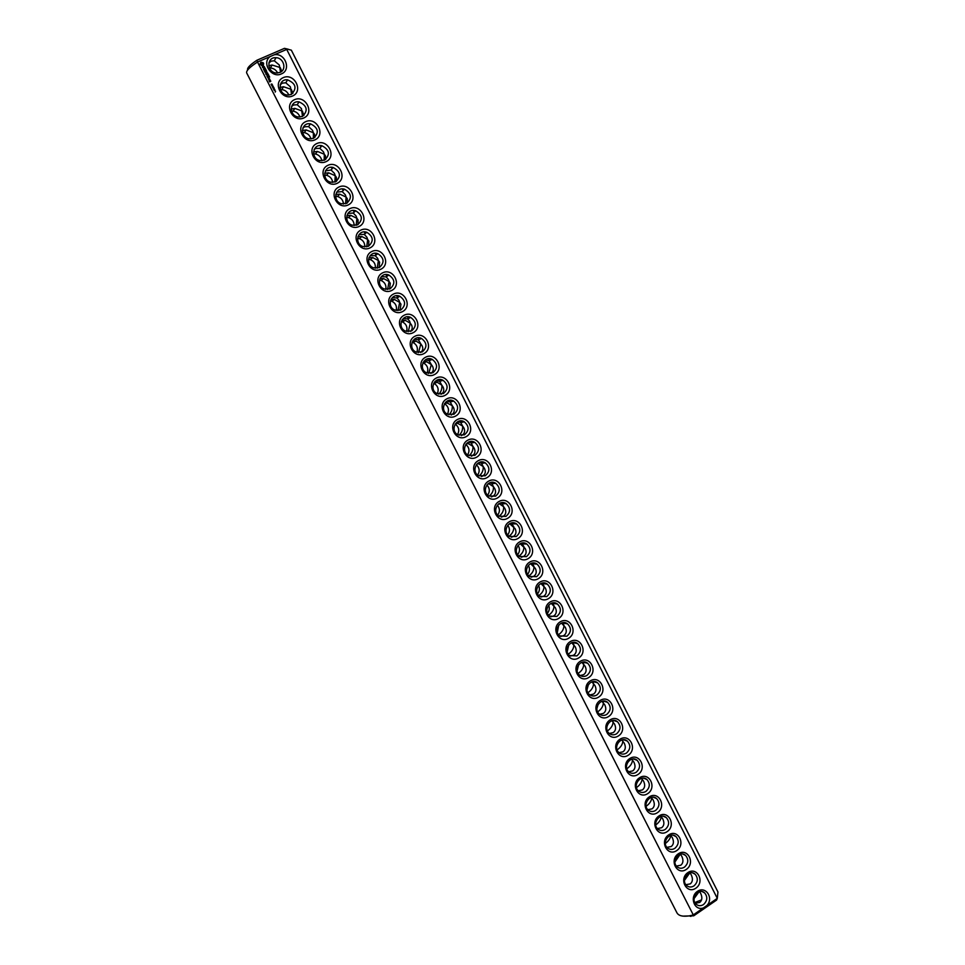 <?xml version="1.0" encoding="UTF-8"?>
<svg xmlns="http://www.w3.org/2000/svg" width="965" height="965" viewBox="0 0 965 965"><rect width="100%" height="100%" fill="white"/><g stroke="black" fill="none" stroke-linecap="round" stroke-linejoin="round"><path stroke-width="1.45" d="M682.798 916.123L693.739 915.809L257.522 62.025C249.658 67.176 246.039 70.807 246.666 72.93L676.96 912.866C678.684 915.821 682.786 916.822 689.263 915.869L693.123 915.013L706.971 905.46C714.004 898.017 705.62 885.556 697.442 891.334C689.094 896.835 694.474 911.467 703.497 907.86M247.703 69.938C246.871 68.129 249.923 64.908 256.859 60.276L257.522 62.025L270.067 56.609C261.238 62.918 271.672 78.756 281.418 73.883C291.635 69.999 285.133 52.593 274.265 54.788L286.714 49.408L717.284 898.355L716.585 900.068L693.739 915.809M706.971 905.46L717.284 898.355L717.948 891.986L291.346 50.168L284.47 48.346L256.859 60.276M695.837 888.198C705.162 881.938 697.176 866.208 687.9 872.589C678.516 878.85 686.585 894.639 695.837 888.198M686.296 869.429C695.656 863.205 687.647 847.415 678.323 853.772C668.902 859.996 676.996 875.846 686.296 869.429M676.706 850.599C686.115 844.399 678.069 828.537 668.697 834.87C659.24 841.058 667.37 856.98 676.706 850.599M667.08 831.685C676.525 825.521 668.443 809.599 659.047 815.883C649.542 822.047 657.696 838.042 667.08 831.685M657.418 812.687C666.899 806.559 658.793 790.576 649.349 796.837C639.795 802.964 647.998 819.02 657.418 812.687M647.708 793.628C657.237 787.524 649.095 771.469 639.614 777.706C630.024 783.797 638.251 799.925 647.708 793.628M637.974 774.485C647.539 768.417 639.361 752.302 629.831 758.49C620.206 764.557 628.468 780.745 637.974 774.485M628.191 755.257C637.793 749.226 629.59 733.038 620.013 739.202C610.338 745.233 618.637 761.494 628.191 755.257M618.36 735.957C628.022 729.962 619.771 713.702 610.157 719.842C600.447 725.837 608.77 742.157 618.36 735.957M608.505 716.573C618.203 710.614 609.916 694.293 600.266 700.397C590.508 706.356 598.867 722.749 608.505 716.573M598.602 697.116C608.336 691.181 600.025 674.8 590.327 680.868C580.52 686.803 588.927 703.256 598.602 697.116M588.65 677.575C598.433 671.676 590.097 655.235 580.351 661.266C570.496 667.165 578.94 683.678 588.65 677.575M578.674 657.961C588.493 652.099 580.122 635.573 570.327 641.58C560.436 647.443 568.904 664.029 578.674 657.961M568.65 638.263C578.518 632.425 570.098 615.839 560.267 621.81C550.34 627.636 558.844 644.294 568.65 638.263M558.578 618.481C568.494 612.678 560.038 596.032 550.171 601.955C540.183 607.757 548.723 624.476 558.578 618.481M548.47 598.614C558.433 592.86 549.941 576.129 540.026 582.028C530.002 587.781 538.579 604.585 548.47 598.614M538.313 578.674C548.325 572.945 539.809 556.154 529.845 562.016C519.773 567.734 528.386 584.597 538.313 578.674M528.12 558.639C538.168 552.957 529.616 536.094 519.616 541.92C509.496 547.601 518.145 564.537 528.12 558.639M517.891 538.53C527.988 532.873 519.399 515.949 509.339 521.739C499.182 527.385 507.867 544.393 517.891 538.53M507.614 518.338C517.747 512.717 509.122 495.721 499.026 501.474C488.821 507.083 497.542 524.164 507.614 518.338M275.182 92.097L275.604 91.205L275.182 92.097M274.362 90.493L274.977 89.89L274.362 90.493M274.615 89.395L273.71 89.226L274.615 89.395M274.156 88.261L273.083 88.201L273.771 87.513L274.156 88.261M273.746 87.477L272.613 87.284L273.746 87.477M272.878 86.874L272.214 86.38L273.011 86.15L272.842 86.922M272.637 85.294L271.442 84.98L272.637 85.294M272.058 84.486L271.056 84.245L272.058 84.486M270.49 80.626L269.645 81.639L269.211 81.06L269.645 81.904L270.815 81.265L269.79 80.891M269.995 79.673L268.97 80.131L270.152 80.517L269.995 79.673L268.982 80.071M268.909 79.781L269.464 78.623L268.475 78.925L268.909 79.781M269.669 77.055L268.97 75.909L267.305 76.633L267.968 77.936L267.522 76.814L268.692 77.357L268.97 76.175L269.669 77.055L268.909 76.03L267.281 76.742M268.777 75.294L266.931 76.054M268.487 74.739L267.788 73.593L266.075 74.474L267.51 75.041L267.788 73.859L268.451 74.896L267.715 73.714L266.099 74.414M267.51 72.93L266.063 72.725L267.438 73.038M266.063 72.725L266.654 71.386L265.001 72.11L266.388 71.772L265.761 72.858L267.064 73.099L265.737 73.81L267.607 72.99M265.954 69.757L264.133 70.421L264.796 71.724L264.35 70.602L265.52 71.145L265.182 70.228L266.461 71L265.954 69.757L264.108 70.529M264.832 68.057L263.505 69.42L265.652 69.408L265.037 67.96M263.891 66.344L263.566 67.984L262.54 67.538L263.819 68.141L263.891 66.609L264.494 67.779L264.386 66.694L263.361 66.669M263.156 62.725L260.996 62.267L259.995 64.088L262.13 65.946L263.336 65.427L263.578 63.292L261.587 62.243L260.454 62.713M497.289 498.061C507.481 492.476 498.821 475.395 488.676 481.113C478.411 486.698 487.168 503.851 497.289 498.061M486.927 477.687C497.156 472.15 488.459 454.998 478.266 460.679C467.965 466.216 476.758 483.441 486.927 477.687M476.517 457.241C486.794 451.729 478.061 434.515 467.832 440.161C457.482 445.661 466.312 462.959 476.517 457.241M466.071 436.699C476.396 431.234 467.627 413.949 457.338 419.558C446.94 425.01 455.806 442.38 466.071 436.699M455.577 416.084C465.938 410.656 457.133 393.286 446.807 398.859C436.361 404.287 445.263 421.717 455.577 416.084M445.034 395.373C455.456 389.981 446.602 372.538 436.228 378.075C425.734 383.455 434.684 400.97 445.034 395.373M434.455 374.577C444.913 369.221 436.035 351.706 425.613 357.207C415.071 362.55 424.045 380.138 434.455 374.577M423.816 353.685C434.334 348.377 425.408 330.79 414.938 336.242C404.347 341.55 413.37 359.209 423.816 353.685M413.141 332.708C423.707 327.437 414.745 309.777 404.226 315.193C393.587 320.464 402.646 338.196 413.141 332.708M402.429 311.647C413.032 306.412 404.046 288.68 393.467 294.06C382.779 299.283 391.887 317.099 402.429 311.647M391.657 290.489C402.321 285.302 393.286 267.498 382.671 272.83C371.935 278.004 381.066 295.905 391.657 290.489M380.849 269.247C391.561 264.096 382.49 246.208 371.815 251.503C361.031 256.654 370.21 274.615 380.849 269.247M369.993 247.921C380.753 242.806 371.634 224.845 360.922 230.092C350.09 235.195 359.294 253.24 369.993 247.921M359.089 226.486C369.897 221.419 360.741 203.386 349.981 208.585C339.089 213.651 348.341 231.769 359.089 226.486M348.136 204.966C358.992 199.936 349.8 181.83 338.98 186.993C328.052 192.011 337.34 210.213 348.136 204.966M337.135 183.35C348.039 178.368 338.812 160.178 327.943 165.304C316.954 170.274 326.291 188.561 337.135 183.35M326.086 161.65C337.05 156.704 327.774 138.441 316.858 143.52C305.821 148.453 315.193 166.812 326.086 161.65M314.988 139.853C326.001 134.955 316.701 116.596 305.724 121.638C294.639 126.524 304.047 144.967 314.988 139.853M303.854 117.959C314.916 113.098 305.567 94.667 294.542 99.66C283.396 104.51 292.853 123.025 303.854 117.959M292.66 95.969C303.77 91.156 294.385 72.64 283.312 77.598C272.118 82.399 281.611 100.999 292.66 95.969M473.719 441.849L474.044 442.477M484.128 462.307L484.454 462.971M494.478 482.681L494.828 483.356M504.792 502.97L505.141 503.67M515.069 523.175L515.419 523.874M525.298 543.295L525.648 543.995M535.479 563.331L535.828 564.03M545.623 583.282L545.973 583.97M555.731 603.161L556.069 603.825M565.792 622.944L566.117 623.595M575.816 642.654L576.129 643.269M270.067 56.609L274.265 54.788M279.947 72.447C287.051 69.77 283.794 57.707 275.954 57.707C266.256 56.863 266.798 72.652 276.485 73.014L279.947 72.447M703.485 904.567C707.429 900.84 707.827 896.955 704.679 892.939C698.805 887.173 689.903 898.922 696.163 904.217C698.419 906.063 700.867 906.171 703.485 904.567M693.992 885.894C697.96 882.155 698.346 878.271 695.15 874.23C689.215 868.476 680.337 880.249 686.658 885.544C688.926 887.366 691.362 887.486 693.992 885.894M684.45 867.149C688.443 863.398 688.829 859.501 685.584 855.436C679.577 849.695 670.735 861.516 677.116 866.787C679.384 868.609 681.833 868.729 684.45 867.149M674.873 848.332C678.902 844.568 679.276 840.648 675.982 836.571C669.915 830.841 661.097 842.71 667.539 847.97C669.819 849.767 672.255 849.888 674.873 848.332M665.247 829.43C669.312 825.666 669.674 821.722 666.332 817.632C660.193 811.915 651.423 823.833 657.925 829.068C660.205 830.853 662.653 830.974 665.247 829.43M655.597 810.467C659.686 806.68 660.036 802.723 656.646 798.61C650.434 792.916 641.701 804.87 648.275 810.093C650.567 811.867 653.003 811.987 655.597 810.467M645.899 791.421C650.036 787.609 650.374 783.64 646.912 779.515C640.639 773.833 631.954 785.848 638.589 791.047C640.881 792.808 643.317 792.928 645.899 791.421M636.164 772.29C640.326 768.466 640.651 764.485 637.141 760.336C630.796 754.678 622.16 766.741 628.866 771.928C631.158 773.653 633.595 773.785 636.164 772.29M626.394 753.086C630.591 749.25 630.905 745.245 627.322 741.084C620.917 735.451 612.317 747.561 619.096 752.724C621.4 754.437 623.824 754.558 626.394 753.086M616.575 733.81C620.809 729.95 621.11 725.933 617.467 721.748C610.978 716.139 602.45 728.322 609.301 733.448C611.605 735.137 614.03 735.258 616.575 733.81M606.72 714.45C611.002 710.578 611.279 706.537 607.576 702.327C601.002 696.754 592.534 708.986 599.458 714.088C601.762 715.765 604.187 715.873 606.72 714.45M596.828 695.005C601.147 691.109 601.412 687.056 597.637 682.834C590.99 677.285 582.583 689.589 589.579 694.655C591.895 696.308 594.307 696.416 596.828 695.005M586.889 675.488C591.243 671.568 591.497 667.49 587.649 663.245C580.918 657.744 572.595 670.12 579.663 675.15C581.979 676.767 584.38 676.875 586.889 675.488M576.913 655.886C581.316 651.954 581.545 647.853 577.613 643.583C570.81 638.118 562.559 650.567 569.712 655.561L576.913 655.886M566.901 636.212C571.34 632.244 571.557 628.119 567.541 623.848C560.641 618.42 552.499 630.941 559.724 635.887L566.901 636.212M556.841 616.442C561.316 612.461 561.521 608.312 557.42 604.018C550.436 598.638 542.378 611.243 549.7 616.14L556.841 616.442M546.745 596.599C551.268 592.582 551.437 588.421 547.264 584.102C540.183 578.783 532.234 591.461 539.64 596.31L546.745 596.599M536.6 576.684C541.172 572.631 541.317 568.433 537.047 564.115C529.881 558.844 522.041 571.618 529.532 576.407L536.6 576.684M526.42 556.672C531.027 552.583 531.16 548.373 526.794 544.031C519.52 538.82 511.812 551.691 519.399 556.419L526.42 556.672M516.191 536.588C520.859 532.463 520.955 528.217 516.492 523.862C509.122 518.724 501.547 531.691 509.218 536.347L516.191 536.588M505.925 516.408C510.642 512.246 510.714 507.988 506.13 503.621C498.664 498.543 491.233 511.607 499.002 516.191L505.925 516.408M274.772 89.95L274.156 90.3M273.686 89.287L274.337 89.045L273.734 89.528M273.771 87.513L274.06 88.31M273.831 87.875L273.119 88.273M273.457 86.91L273.65 87.526M272.649 87.357L273.397 87.019M271.889 85.487L272.516 85.294M272.287 84.606L271.72 85.535M271.467 85.053L272.227 84.727M272.106 84.377L271.479 84.293M271.093 84.317L271.853 83.991M270.043 81.47L269.428 81.229M269.718 79.432L268.451 79.034M268.354 76.44L268.74 77.2M267.944 77.924L267.522 76.814M267.172 74.124L267.558 74.884M266.75 71.663L264.965 72.218M267.064 73.099L265.761 73.762M266.388 71.772L265.761 72.761M266.509 70.843L265.894 69.878M265.182 70.228L265.568 70.988M264.844 71.567L264.35 70.602M265.11 68.599L263.517 69.371M265.701 69.251L264.977 68.081M263.566 67.984L262.552 67.116M263.614 66.73L263.747 68.165M495.612 496.155C500.377 491.945 500.413 487.663 495.733 483.284C488.157 478.29 480.884 491.45 488.748 495.962L495.612 496.155M485.25 475.805C490.075 471.559 490.087 467.241 485.274 462.85C477.603 457.941 470.498 471.222 478.459 475.649L485.25 475.805M474.852 455.383C479.738 451.089 479.702 446.735 474.78 442.344C466.988 437.531 460.076 450.92 468.134 455.251L474.852 455.383M464.418 434.865C469.352 430.523 469.28 426.144 464.225 421.741C456.324 417.025 449.606 430.535 457.772 434.769L464.418 434.865M453.924 414.262C458.918 409.86 458.821 405.457 453.622 401.042C445.601 396.446 439.099 410.089 447.374 414.202L453.924 414.262M443.405 393.575C448.448 389.112 448.303 384.673 442.959 380.27C434.829 375.783 428.569 389.558 436.94 393.539L443.405 393.575M432.827 372.804C437.941 368.268 437.748 363.805 432.248 359.402C423.997 355.048 417.99 368.956 426.47 372.804L432.827 372.804M422.212 351.935C427.386 347.34 427.145 342.84 421.476 338.438C413.104 334.228 407.375 348.269 415.963 351.984L422.212 351.935M411.536 330.983C416.784 326.315 416.494 321.779 410.656 317.389C402.164 313.336 396.724 327.521 405.421 331.079L411.536 330.983M400.837 309.946C406.144 305.193 405.795 300.622 399.775 296.243C391.163 292.359 386.048 306.689 394.854 310.079L400.837 309.946M390.077 288.812C395.457 283.975 395.047 279.368 388.835 275.013C380.089 271.31 375.337 285.785 384.251 288.993L390.077 288.812M379.281 267.595C384.733 262.649 384.251 258.017 377.834 253.686C368.968 250.188 364.589 264.808 373.612 267.824L379.281 267.595M368.425 246.28C373.95 241.238 373.407 236.57 366.772 232.276C357.786 228.982 353.817 243.759 362.937 246.558L368.425 246.28M357.532 224.881C363.142 219.718 362.502 215.014 355.651 210.768C346.556 207.704 343.009 222.638 352.237 225.207L357.532 224.881M346.592 203.386C352.273 198.102 351.562 193.362 344.457 189.176C335.253 186.366 332.177 201.444 341.501 203.76L346.592 203.386M335.603 181.794C341.357 176.39 340.561 171.613 333.202 167.488C323.89 164.943 321.333 180.166 330.742 182.216L335.603 181.794M324.566 160.118C330.404 154.557 329.511 149.756 321.888 145.703C312.479 143.459 310.453 158.827 319.946 160.576L324.566 160.118M313.492 138.345C319.391 132.627 318.402 127.79 310.513 123.834C300.996 121.904 299.572 137.404 309.126 138.839L313.492 138.345M302.359 116.476C308.342 110.601 307.244 105.728 299.053 101.88C289.476 100.288 288.656 115.897 298.281 116.994L302.359 116.476M291.177 94.51C297.244 88.454 296.026 83.557 287.546 79.842C277.884 78.599 277.739 94.317 287.401 95.065L291.177 94.51M288.318 49.251L284.47 48.346M694.872 902.528L701.567 899.875M277.63 73.014C276.135 69.975 273.734 68.298 270.453 67.984L269.428 68.008M606.828 727.079L607.817 724.003M586.985 689.782L588.457 684.39M567.215 651.773L568.711 644.861M547.42 613.27C549.399 610.821 549.809 608.131 548.651 605.2M537.505 593.849C539.628 591.207 539.966 588.361 538.53 585.297M527.578 574.32C529.809 571.497 530.062 568.494 528.325 565.333M517.626 554.682C519.954 551.666 520.087 548.542 518.06 545.322M497.687 515.105C500.087 511.691 499.967 508.362 497.337 505.129M596.889 708.551L598.204 704.148M577.094 670.844L578.626 664.632M557.324 632.57L558.711 625.055M507.662 534.948C510.039 531.727 510.063 528.506 507.723 525.262M477.663 475.082C480.015 471.282 479.581 467.82 476.348 464.72M457.531 434.624C459.702 430.438 458.906 426.916 455.142 424.069M427.085 373.081C428.689 368.775 427.519 365.397 423.587 362.961L422.947 362.695M406.555 331.49C407.7 327.219 406.313 324.011 402.417 321.864L401.271 321.478M385.807 289.44C386.458 285.266 384.866 282.262 381.03 280.417L379.474 280.019M364.782 246.956C364.951 242.939 363.154 240.152 359.402 238.62L357.593 238.271M310.935 138.96C309.982 135.486 307.763 133.375 304.289 132.603L302.576 132.531M288.825 95.089C287.486 91.892 285.145 90.071 281.792 89.6L280.489 89.612M487.687 495.142C490.075 491.535 489.81 488.133 486.879 484.949M467.615 454.913C469.895 450.908 469.28 447.41 465.781 444.419M447.422 414.226C449.437 409.908 448.484 406.41 444.539 403.708L444.455 403.672M437.278 393.708C439.087 389.39 438.026 385.952 434.081 383.382L433.719 383.214M416.844 352.346C418.219 348.039 416.952 344.746 413.02 342.454L412.127 342.117M396.205 310.513C397.11 306.291 395.614 303.179 391.742 301.177L390.391 300.778M375.325 268.246C375.735 264.145 374.046 261.25 370.246 259.561L368.546 259.187M354.167 225.557C354.095 221.624 352.213 218.971 348.51 217.583L346.616 217.294M343.48 204.049C343.178 200.225 341.2 197.704 337.545 196.474L335.627 196.233M332.708 182.445C332.177 178.742 330.114 176.342 326.52 175.268L324.626 175.087M321.864 160.757C321.116 157.162 318.981 154.895 315.434 153.978L313.613 153.857M299.922 117.067C298.776 113.737 296.496 111.759 293.071 111.144L291.539 111.12M281.792 71.253L280.236 67.574L272.046 65.005L268.765 65.789M268.873 62.906L271.225 61.121L274.313 60.783L279.283 64.993L280.526 72.158M695.319 903.252L699.709 902.456C702.182 900.417 702.496 897.39 700.674 893.373L699.613 891.648M685.886 884.7L690.252 883.892C692.737 881.865 693.063 878.862 691.254 874.869L690.059 872.951M676.429 866.063L680.759 865.243C683.256 863.229 683.594 860.249 681.797 856.281L680.458 854.17M666.936 847.354L671.218 846.534C673.727 844.52 674.089 841.552 672.316 837.62L670.808 835.328C670.494 838.247 668.685 840.973 665.355 843.494M657.406 828.561L661.652 827.741C664.173 825.738 664.547 822.795 662.786 818.887L661.109 816.402M661.266 816.366L661.278 816.607C660.989 819.647 659.143 822.421 655.742 824.954L655.742 824.954M647.865 809.707L652.038 808.863C654.572 806.885 654.97 803.954 653.221 800.082L651.375 797.404M651.677 797.343L651.725 797.814C651.459 800.914 649.626 803.724 646.212 806.245L646.116 806.318M638.275 790.769L642.4 789.925C644.946 787.947 645.344 785.04 643.607 781.204L641.58 778.333M642.027 778.236L642.123 778.948C641.894 782.12 640.072 784.955 636.647 787.476L636.466 787.585M628.673 771.759L632.714 770.902C635.272 768.936 635.682 766.053 633.969 762.241L631.749 759.19M632.316 759.069L632.497 760.01C632.292 763.243 630.471 766.114 627.033 768.635L626.792 768.779M619.035 752.664L622.98 751.807C625.549 749.853 625.983 746.994 624.283 743.207L621.858 739.974M622.558 739.817L622.823 740.999C622.654 744.292 620.845 747.2 617.395 749.708L617.105 749.877M609.361 733.497L613.221 732.628C615.803 730.686 616.249 727.851 614.56 724.1L611.931 720.674M612.727 720.493L613.101 721.904C612.968 725.27 611.171 728.201 607.709 730.71L607.383 730.903M599.675 714.257L603.415 713.376C606.008 711.446 606.466 708.624 604.802 704.908L601.943 701.302M602.848 701.097L603.354 702.737C603.246 706.175 601.46 709.13 597.986 711.627L597.649 711.832M589.953 694.933L593.572 694.052C596.177 692.134 596.659 689.336 595.007 685.645L591.895 681.857M592.896 681.616L593.559 683.485C593.487 686.996 591.702 689.987 588.216 692.484L587.89 692.677M580.206 675.524L583.68 674.644C586.31 672.738 586.792 669.951 585.164 666.296L581.811 662.34M582.896 662.062L583.729 664.161C583.68 667.732 581.919 670.759 578.409 673.244L578.107 673.425M570.436 656.031L573.753 655.151C576.394 653.257 576.901 650.494 575.285 646.876L571.666 642.75M572.824 642.437L573.861 644.765C573.849 648.396 572.088 651.459 568.578 653.944L568.301 654.101M560.641 636.454L563.789 635.585C566.443 633.703 566.962 630.965 565.357 627.383L561.461 623.076M562.704 622.727L563.946 625.284C563.97 628.987 562.209 632.075 558.687 634.56L558.482 634.68M550.822 616.792L553.789 615.935C556.443 614.066 556.986 611.352 555.394 607.793L551.208 603.342M552.511 602.944L553.994 605.718C554.043 609.494 552.306 612.618 548.771 615.091L548.627 615.175M540.979 597.045L543.741 596.201C546.407 594.344 546.962 591.654 545.394 588.131L540.895 583.535M542.27 583.089L544.007 586.081C544.091 589.929 542.354 593.077 538.808 595.55L538.76 595.574M531.1 577.215L533.645 576.394C536.335 574.549 536.902 571.883 535.358 568.397L530.521 563.656M531.944 563.15L533.971 566.359C534.091 570.231 532.391 573.415 528.868 575.876M521.209 557.288L523.513 556.503C526.215 554.67 526.806 552.016 525.274 548.566L520.099 543.705M521.57 543.138L523.899 546.552C524.055 550.424 522.415 553.608 518.965 556.093M511.293 537.264L513.344 536.528C516.058 534.707 516.661 532.077 515.141 528.663L509.617 523.681M511.124 523.054L513.79 526.673C513.983 530.533 512.403 533.717 509.025 536.214M501.342 517.144L503.127 516.468C505.853 514.659 506.48 512.065 504.985 508.676L503.633 506.709L499.074 503.597M500.618 502.898L502.234 503.802L503.633 506.709C503.875 510.533 502.355 513.718 499.074 516.239M273.734 89.468L274.47 89.407M269.464 79.359L268.632 79.214L269.464 79.359M262.733 64.522L261.563 65.029L260.924 63.799L262.166 63.171L262.733 64.522M491.366 496.927L492.874 496.324C495.612 494.526 496.251 491.957 494.768 488.604L493.429 486.662L488.483 483.453M490.051 482.669L491.945 483.634L493.429 486.662C493.706 490.449 492.271 493.622 489.098 496.167M481.366 476.614L482.572 476.107C485.335 474.322 485.974 471.764 484.514 468.459L483.188 466.529L477.832 463.236M479.412 462.368L481.595 463.369L483.188 466.529C483.513 470.269 482.15 473.417 479.098 475.986M471.33 456.204L472.223 455.794C474.997 454.02 475.661 451.499 474.225 448.218L472.91 446.312L467.132 442.959M468.725 441.994L471.197 443.007L472.91 446.312C473.26 449.98 471.981 453.116 469.074 455.709M461.27 435.673L461.837 435.408C464.623 433.635 465.311 431.138 463.888 427.893L462.573 426.011L456.385 422.622M457.965 421.56L460.751 422.574L462.573 426.011C462.971 429.606 461.777 432.718 459.026 435.324M451.162 415.046L451.415 414.926C454.213 413.177 454.913 410.704 453.514 407.495L452.211 405.626L445.589 402.224M447.157 401.054L450.257 402.031L452.211 405.626C452.621 409.136 451.536 412.2 448.942 414.829M441.017 394.311C443.767 392.574 444.455 390.137 443.08 387.001L441.801 385.168L437.254 382.273L434.745 381.754M436.289 380.487L439.702 381.404L441.801 385.168C442.235 388.581 441.246 391.597 438.822 394.215M430.836 373.479C433.333 371.706 433.924 369.366 432.622 366.423L431.343 364.613L426.639 361.706L423.864 361.224M425.372 359.849L429.099 360.693L431.343 364.613L428.665 373.503M420.595 352.527C422.839 350.753 423.346 348.51 422.103 345.76L420.837 343.974L415.975 341.055L412.948 340.633M414.407 339.149L418.448 339.885L420.837 343.974L418.46 352.671M410.306 331.465C412.308 329.716 412.718 327.569 411.548 325.012L410.294 323.239L405.252 320.32L401.995 319.982M403.406 318.378L407.725 318.981L409.594 321.164L410.294 323.239L408.219 331.731M399.968 310.308L400.957 304.18L399.703 302.431L394.48 299.5L391.018 299.247M392.357 297.534L396.953 297.98L398.991 300.308L399.703 302.431L397.93 310.682M389.558 289.042L390.306 283.252L389.076 281.527L383.648 278.596L380.017 278.451M381.284 276.629L386.133 276.883L388.34 279.368L389.076 281.527L387.58 289.512M379.088 267.679L379.619 262.239L378.401 260.538L372.767 257.607L368.992 257.583M370.162 255.641L375.24 255.701L377.641 258.343L378.401 260.538L377.17 268.234M368.558 246.22L368.883 241.141L367.677 239.465L361.815 236.534L357.931 236.63M359.028 234.579L364.288 234.411L366.893 237.221L367.677 239.465L366.7 246.859M357.955 224.664L358.112 219.948L356.905 218.295L350.814 215.388L346.869 215.593M347.846 213.434L353.274 213.036L356.109 216.015L356.905 218.295L356.169 225.364M347.279 203.012L347.279 198.669L346.097 197.041L339.74 194.146L335.772 194.472M336.652 192.204L342.189 191.565L345.277 194.713L346.097 197.041L345.567 203.772M336.544 181.263L336.411 177.295L335.229 175.69L328.619 172.832L324.662 173.266M325.422 170.889L331.055 169.997L334.397 173.326L335.229 175.69L334.891 182.083M325.724 159.43L325.494 155.835L324.324 154.243L317.425 151.433L313.529 151.963M314.168 149.491L315.724 148.489L319.837 148.333L323.468 151.843L324.324 154.243L324.156 160.286M314.843 137.513L314.53 134.28L313.372 132.724L306.17 129.937L302.371 130.565M302.889 127.995L304.663 126.789L308.559 126.584L312.491 130.275L313.372 132.724L313.36 138.405M303.903 115.511L302.371 111.096L294.856 108.382L291.189 109.069M291.575 106.391L293.565 104.992L297.208 104.739L301.466 108.611L302.479 116.415M292.877 93.424L291.321 89.383L283.481 86.729L279.995 87.477M280.248 84.703L282.419 83.111L285.797 82.797L290.405 86.85L291.539 94.341M699.034 891.805L694.076 898.584M689.686 873.048L684.523 880.321M680.277 854.218L674.945 861.95M269.537 79.239L268.837 79.637M690.916 916.412L689.263 915.869M275.954 57.707L274.313 60.783M704.679 892.939L702.315 891.66M695.15 874.23L692.653 872.927M685.584 855.436L682.943 854.122M675.982 836.571L673.172 835.244M666.332 817.632L663.353 816.281M656.646 798.61L653.486 797.259M646.912 779.515L643.558 778.152M637.141 760.336L633.583 758.985M627.322 741.084L623.547 739.733M617.467 721.748L613.451 720.421M607.576 702.327L603.294 701.036M597.637 682.834L593.089 681.592M587.649 663.245L582.932 662.111M577.613 643.583L573.005 642.618M567.541 623.848L563.029 623.04M557.42 604.018L553.005 603.378M547.264 584.102L542.945 583.632M537.047 564.115L532.837 563.813M526.794 544.031L522.68 543.898M516.492 523.862L512.487 523.899M506.13 503.621L502.234 503.802M495.733 483.284L491.945 483.634M485.274 462.85L481.595 463.369M474.78 442.344L471.197 443.007M464.225 421.741L460.751 422.574M453.622 401.042L450.257 402.031M442.959 380.27L439.702 381.404M432.248 359.402L429.099 360.693M421.476 338.438L418.448 339.885M410.656 317.389L407.725 318.981M399.775 296.243L396.953 297.98M388.835 275.013L386.133 276.883M377.834 253.686L375.24 255.701M366.772 232.276L364.288 234.411M355.651 210.768L353.274 213.036M344.457 189.176L342.189 191.565M333.202 167.488L331.055 169.997M321.888 145.703L319.837 148.333M310.513 123.834L308.559 126.584M299.053 101.88L297.208 104.739M287.546 79.842L285.797 82.797M272.046 65.005L270.453 67.984M499.846 503.923L498.519 503.983M510.111 523.911L509.243 523.911M479.183 463.707L476.951 464.008M458.315 423.153L455.275 423.876M426.639 361.706L423.587 362.961M405.252 320.32L402.417 321.864M383.648 278.596L381.03 280.417M361.815 236.534L359.402 238.62M306.17 129.937L304.289 132.603M283.481 86.729L281.792 89.6M489.532 483.851L487.747 484.02M468.773 443.466L466.119 443.972M447.808 402.755L444.539 403.708M437.254 382.273L434.081 383.382M415.975 341.055L413.02 342.454M394.48 299.5L391.742 301.177M372.767 257.607L370.246 259.561M350.814 215.388L348.51 217.583M339.74 194.146L337.545 196.474M328.619 172.832L326.52 175.268M317.425 151.433L315.434 153.978M294.856 108.382L293.071 111.144M287.16 80.481L286.822 79.805M543.114 583.656L542.788 583.005M533.03 563.825L532.632 563.029M522.897 543.898L522.427 542.981M512.717 523.886L512.186 522.849M502.5 503.79L501.909 502.632M492.222 483.598L491.571 482.331M481.909 463.321L481.209 461.945M471.547 442.947L470.787 441.463M461.125 422.477L460.329 420.909M450.667 401.91L449.835 400.27M440.161 381.247L439.28 379.534M429.594 360.488L428.689 358.715M418.979 339.62L418.062 337.798M408.316 318.655L407.375 316.81M397.604 297.582L396.651 295.724M386.82 276.4L385.879 274.543M375.988 255.11L375.059 253.276M365.108 233.711L364.191 231.914M354.155 212.191L353.286 210.466M343.154 190.551L342.322 188.923M332.081 168.791L331.321 167.295M320.947 146.909L320.271 145.558M309.753 124.895L309.162 123.737M298.499 102.76L298.016 101.82"/></g></svg>
